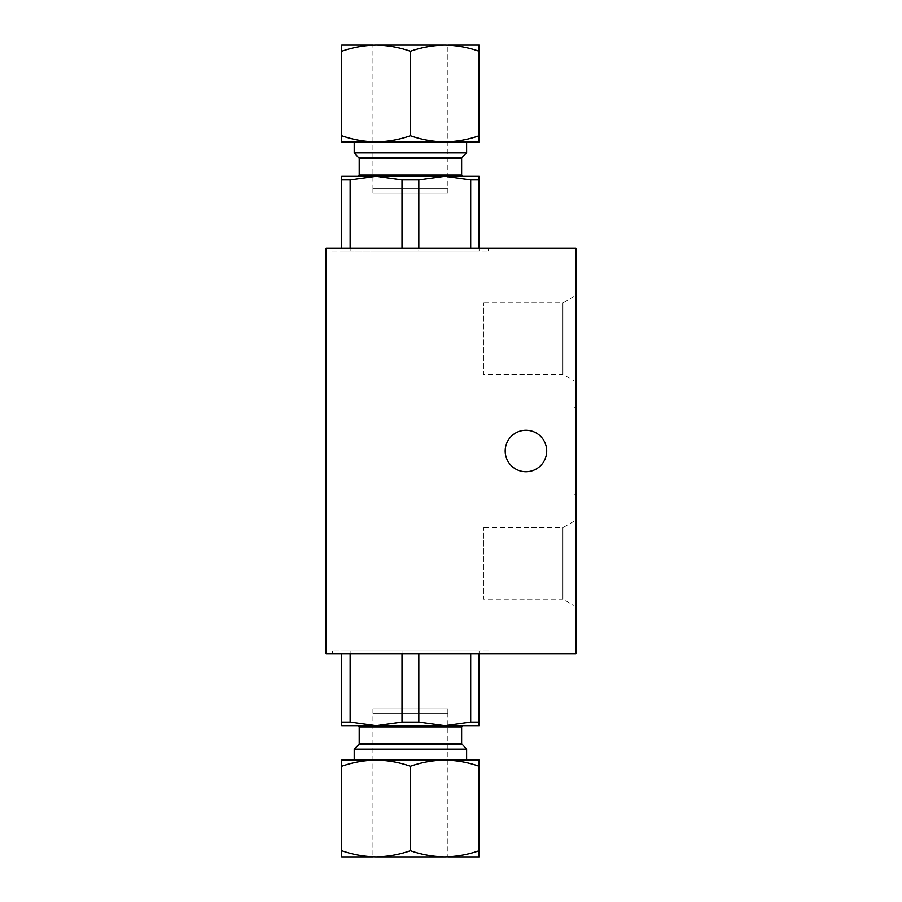 <?xml version="1.0" encoding="UTF-8"?>
<svg xmlns="http://www.w3.org/2000/svg" width="902" height="902" viewBox="0 0 902 902"><rect width="100%" height="100%" fill="white"/><g stroke="black" fill="none" stroke-linecap="round" stroke-linejoin="round"><path stroke-width="0.68" stroke-dasharray="4.51 3.38" d="M447.877 713.279L447.877 708.904L372.943 708.904L447.877 708.904L372.943 708.904L447.877 708.904L447.877 856.9L372.943 856.9L372.943 708.904L372.943 713.279L447.877 713.279L372.943 713.279M372.943 188.721L372.943 193.096L447.877 193.096L372.943 193.096L447.877 193.096L372.943 193.096L372.943 45.1L447.877 45.1L447.877 193.096L447.877 188.721L372.943 188.721L447.877 188.721M479.097 766.249L479.097 760.104L444.754 760.104C456.435 760.285 467.879 762.325 479.097 766.249L479.097 856.9L341.723 856.9L341.723 850.766C352.941 854.679 364.385 856.72 376.066 856.9L444.754 856.9C433.084 856.72 421.629 854.679 410.41 850.766C399.191 854.679 387.747 856.731 376.066 856.9M354.204 760.104L466.616 760.104L354.204 760.104M341.723 766.249C352.93 762.325 364.385 760.285 376.066 760.104C387.736 760.285 399.191 762.325 410.41 766.249C421.629 762.325 433.073 760.285 444.754 760.104L341.723 760.104L341.723 850.766M479.097 850.766C467.89 854.679 456.435 856.731 444.754 856.9M410.41 766.249L410.41 850.766M354.204 749.179L466.616 749.179M341.723 135.751C352.941 139.675 364.385 141.715 376.066 141.896L444.754 141.896C433.084 141.715 421.629 139.675 410.41 135.751C399.191 139.675 387.747 141.715 376.066 141.896L341.723 141.896L341.723 45.1L479.097 45.1L479.097 135.751C467.89 139.675 456.435 141.715 444.754 141.896L479.097 141.896L479.097 135.751M341.723 51.234C352.93 47.321 364.385 45.269 376.066 45.1L444.754 45.1C456.435 45.28 467.879 47.321 479.097 51.234M466.616 141.896L354.204 141.896L466.616 141.896M376.066 45.1C387.736 45.28 399.191 47.321 410.41 51.234C421.629 47.321 433.073 45.269 444.754 45.1M410.41 135.751L410.41 51.234M466.616 152.821L354.204 152.821M462.861 725.76L357.959 725.76M350.134 653.95L350.134 650.827L341.723 650.827L401.999 650.827L350.134 650.827L350.134 722.152L376.066 725.76L444.754 725.76L341.723 725.76L341.723 653.95M479.097 653.95L479.097 650.827L418.821 650.827L479.097 650.827L479.097 725.76L444.754 725.76L470.686 722.152L470.686 653.95M401.999 653.95L401.999 650.827L418.821 650.827L401.999 650.827L401.999 722.152L376.066 725.76M444.754 725.76L418.821 722.152L418.821 653.95M418.821 722.152L401.999 722.152M350.134 722.152L341.723 722.152M479.097 722.152L470.686 722.152M358.895 744.5L461.925 744.5M505.176 451A20.757 20.757 0 0 1 525.934 430.243A20.757 20.757 0 0 1 546.691 451A20.757 20.757 0 0 1 525.934 471.757A20.757 20.757 0 0 1 505.176 451M326.107 248.05L326.107 653.95L575.893 653.95L575.893 248.05L326.107 248.05M575.893 494.713L575.893 632.099L575.893 494.713L574.022 494.713L574.022 632.099L574.022 494.713M575.893 269.901L575.893 407.287L575.893 269.901L574.022 269.901L574.022 407.287L574.022 269.901M332.353 248.05L488.467 248.05L332.353 248.05L332.353 251.173L488.467 251.173L332.353 251.173M488.467 653.95L332.353 653.95L488.467 653.95L488.467 650.827L332.353 650.827L488.467 650.827M574.022 380.745L574.022 296.442L574.022 380.745L562.904 374.33L562.904 302.858L562.904 374.33L483.472 374.33L483.472 302.858L483.472 374.33M574.022 296.442L562.904 302.858L483.472 302.858M350.134 248.05L350.134 251.173L401.999 251.173L341.723 251.173L350.134 251.173L350.134 179.848L376.066 176.24L444.754 176.24L376.066 176.24L401.999 179.848L418.821 179.848L444.754 176.24L479.097 176.24L479.097 179.848L470.686 179.848L444.754 176.24M418.821 179.848L418.821 251.173L401.999 251.173L470.686 251.173L418.821 251.173L418.821 248.05M479.097 179.848L479.097 251.173L470.686 251.173L479.097 251.173L479.097 248.05M574.022 605.558L574.022 521.255L574.022 605.558L562.904 599.142L562.904 527.67L562.904 599.142L483.472 599.142L483.472 527.67L483.472 599.142M574.022 521.255L562.904 527.67L483.472 527.67M461.925 157.5L358.895 157.5M357.959 176.24L462.861 176.24M341.723 248.05L341.723 176.24L376.066 176.24M341.723 179.848L350.134 179.848M401.999 179.848L401.999 248.05M470.686 179.848L470.686 248.05M359.199 743.676L461.621 743.676M461.621 727.012L359.199 727.012M461.621 158.324L359.199 158.324M359.199 174.988L461.621 174.988M575.893 407.287L574.022 407.287M488.467 248.05L488.467 251.173M575.893 632.099L574.022 632.099M332.353 653.95L332.353 650.827"/><path stroke-width="1.35" d="M447.877 856.9L479.097 856.9L479.097 766.249C467.89 762.325 456.435 760.285 444.754 760.104L479.097 760.104L479.097 766.249M341.723 766.249C352.941 762.325 364.385 760.285 376.066 760.104L444.754 760.104C433.084 760.285 421.629 762.325 410.41 766.249C399.191 762.325 387.747 760.285 376.066 760.104L341.723 760.104L341.723 856.9L372.943 856.9M341.723 850.766C352.93 854.679 364.385 856.731 376.066 856.9L444.754 856.9C456.435 856.72 467.879 854.679 479.097 850.766M376.066 856.9C387.736 856.72 399.191 854.679 410.41 850.766C421.629 854.679 433.073 856.731 444.754 856.9M410.41 766.249L410.41 850.766M461.621 743.676L359.199 743.676L359.199 727.012L461.621 727.012L461.621 743.676L466.616 749.179L354.204 749.179L354.204 760.104M479.097 135.751L479.097 141.896L444.754 141.896C456.435 141.715 467.879 139.675 479.097 135.751L479.097 45.1L447.877 45.1M372.943 45.1L341.723 45.1L341.723 51.234C352.941 47.321 364.385 45.28 376.066 45.1L444.754 45.1C433.084 45.28 421.629 47.321 410.41 51.234C399.191 47.321 387.747 45.269 376.066 45.1M341.723 135.751C352.93 139.675 364.385 141.715 376.066 141.896C387.736 141.715 399.191 139.675 410.41 135.751C421.629 139.675 433.073 141.715 444.754 141.896L341.723 141.896L341.723 51.234M479.097 51.234C467.89 47.321 456.435 45.269 444.754 45.1M410.41 135.751L410.41 51.234M479.097 248.05L479.097 176.24L444.754 176.24L462.861 176.24L461.621 174.988L359.199 174.988L359.199 158.324L354.204 152.821L466.616 152.821L466.616 141.896M359.199 727.012L357.959 725.76L462.861 725.76L461.621 727.012M470.686 653.95L470.686 722.152L444.754 725.76L479.097 725.76L479.097 653.95M341.723 653.95L341.723 725.76L376.066 725.76L350.134 722.152L350.134 653.95M401.999 653.95L401.999 722.152L376.066 725.76M418.821 653.95L418.821 722.152L444.754 725.76M341.723 722.152L350.134 722.152M401.999 722.152L418.821 722.152M470.686 722.152L479.097 722.152M461.925 744.5L358.895 744.5L354.204 749.179M525.934 471.757A20.757 20.757 0 0 0 546.691 451A20.757 20.757 0 0 0 525.934 430.243A20.757 20.757 0 0 0 505.176 451A20.757 20.757 0 0 0 525.934 471.757M575.893 653.95L326.107 653.95L326.107 248.05L575.893 248.05L575.893 653.95M358.895 157.5L461.925 157.5L466.616 152.821M418.821 248.05L418.821 179.848L444.754 176.24L357.959 176.24L359.199 174.988M444.754 176.24L470.686 179.848L479.097 179.848M350.134 248.05L350.134 179.848L376.066 176.24L401.999 179.848L418.821 179.848M376.066 176.24L341.723 176.24L341.723 179.848L350.134 179.848M341.723 248.05L341.723 179.848M401.999 248.05L401.999 179.848M470.686 248.05L470.686 179.848M359.199 158.324L461.621 158.324L461.925 157.5M466.616 749.179L466.616 760.104M354.204 152.821L354.204 141.896M359.199 743.676L358.895 744.5M461.621 174.988L461.621 158.324"/></g></svg>
